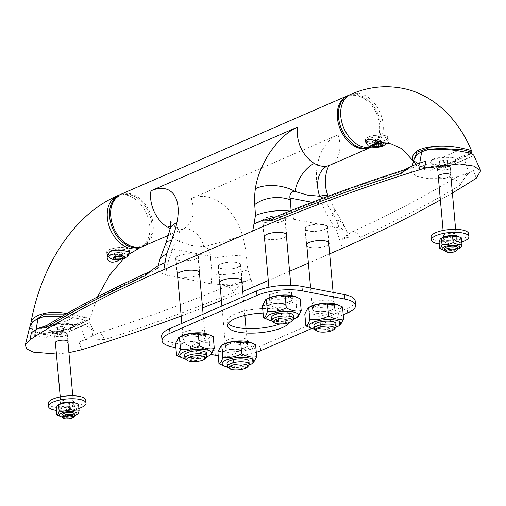<?xml version="1.0" encoding="UTF-8"?>
<svg xmlns="http://www.w3.org/2000/svg" width="506" height="506" viewBox="0 0 506 506"><rect width="100%" height="100%" fill="white"/><g stroke="black" fill="none" stroke-linecap="round" stroke-linejoin="round"><path stroke-width="0.38" stroke-dasharray="2.53 1.9" d="M30.758 323.751C29.949 328.23 32.814 331.335 39.36 333.068C58.146 335.541 89.037 319.9 89.834 318.774C89.119 317.49 81.46 315.757 66.862 313.568M129.036 253.474L120.346 259.54M413.459 161.269L413.807 161.895C420.043 168.719 431.182 169.301 447.222 163.653C463.376 157.689 471.586 153.634 471.858 151.496M387.115 143.362L388.564 143.027L385.483 142.819L379.222 144.261C374.073 145.766 370.038 145.785 367.128 144.33M348.419 95.368A28.311 19.721 -113.5 0 1 380.892 125.425A28.311 19.721 -113.5 0 1 370.987 147.297M339.494 122.983A27.444 19.12 -113.5 0 1 348.191 96.412A27.444 19.12 -113.5 0 1 373.554 108.176A27.444 19.12 -113.5 0 1 378.773 120.181A27.444 19.12 -113.5 0 1 379.671 125.545A27.444 19.12 -113.5 0 1 368.229 147.398A27.444 19.12 -113.5 0 1 344.712 134.988M120.668 194.374A28.311 19.721 -113.5 0 1 153.141 224.424A28.311 19.721 -113.5 0 1 143.236 246.302M111.744 221.989A27.444 19.12 -113.5 0 1 120.441 195.411A27.444 19.12 -113.5 0 1 145.804 207.182A27.444 19.12 -113.5 0 1 151.022 219.18A27.444 19.12 -113.5 0 1 151.92 224.544A27.444 19.12 -113.5 0 1 140.478 246.403A27.444 19.12 -113.5 0 1 116.962 233.987M471.054 153.495L462.092 158.119L444.021 165L424.37 167.442L413.636 160.535M384.231 135.437A11.404 3.523 174.9 0 0 371.904 135.886A11.404 3.523 174.9 0 0 365.37 139.707A11.404 3.523 174.9 0 0 377.046 142.205A11.404 3.523 174.9 0 0 388.089 137.683A11.404 3.523 174.9 0 0 384.231 135.437M384.971 140.288A11.012 3.403 -5.1 0 1 373.004 142.205A11.012 3.403 -5.1 0 1 365.762 139.675A11.012 3.403 -5.1 0 1 376.426 135.304A11.012 3.403 -5.1 0 1 387.697 137.714A11.012 3.403 -5.1 0 1 384.971 140.288M372.536 141.459L373.985 142.679L378.418 142.597L381.404 141.294L379.955 140.08L375.522 140.162L373.605 140.674L372.536 141.459L372.878 145.336M373.605 140.674L376.749 138.897L380.272 140.13L380.303 143.951M374.168 144.773L373.985 142.679M375.522 140.162L375.869 144.033M378.418 142.597L378.545 143.989M381.404 141.294L381.752 145.171M142.66 246.536A28.311 19.721 66.5 0 0 152.002 224.917A28.311 19.721 66.5 0 0 151.073 219.383A28.311 19.721 66.5 0 0 145.69 207.005A28.311 19.721 66.5 0 0 120.099 194.633M65.989 314.068L86.76 317.901L85.312 321.854L64.838 330.133L39.936 333.852L32.258 329.242L32.156 322.284M110.536 254.404A11.404 3.523 174.9 0 0 122.863 253.961A11.404 3.523 174.9 0 0 129.397 250.135A11.404 3.523 174.9 0 0 117.727 247.636A11.404 3.523 174.9 0 0 106.684 252.159A11.404 3.523 174.9 0 0 110.536 254.404M126.279 252.734A11.012 3.403 -5.1 0 1 114.312 254.657A11.012 3.403 -5.1 0 1 107.076 252.127A11.012 3.403 -5.1 0 1 117.74 247.757A11.012 3.403 -5.1 0 1 129.005 250.166A11.012 3.403 -5.1 0 1 126.279 252.734M113.844 253.911L115.292 255.125L119.726 255.043L122.718 253.746L121.269 252.532L116.829 252.608L114.919 253.126L113.844 253.911L114.192 257.782M114.919 253.126L118.056 251.343L121.585 252.583L121.611 256.403M115.482 257.225L115.292 255.125M116.829 252.608L117.177 256.485M119.726 255.043L119.852 256.434M122.718 253.746L123.059 257.617M211.318 354.478L175.879 347.641M256.283 352.334A32.245 9.962 -5.1 0 1 218.244 355.731M343.22 314.808L311.816 328.457M249.382 342.113A15.888 4.908 -5.1 0 1 248.433 348.33A15.888 4.908 -5.1 0 1 227.023 350.734A15.888 4.908 -5.1 0 1 223.222 344.447M207.011 333.941A15.888 4.908 -5.1 0 1 206.062 340.152A15.888 4.908 -5.1 0 1 184.652 342.562A15.888 4.908 -5.1 0 1 180.851 336.275M293.929 296.155A15.888 4.908 -5.1 0 1 291.892 302.809A15.888 4.908 -5.1 0 1 270.957 304.675A15.888 4.908 -5.1 0 1 267.769 298.489M336.3 304.334A15.888 4.908 -5.1 0 1 334.264 310.981A15.888 4.908 -5.1 0 1 313.328 312.853A15.888 4.908 -5.1 0 1 310.14 306.668M263.082 313.043A31.454 9.722 -5.1 0 1 290.153 320.26A31.454 9.722 -5.1 0 1 289.558 322.486M355.18 300.912A32.245 9.962 -5.1 0 1 347.198 308.439L260.28 346.218A32.245 9.962 -5.1 0 1 214.936 350.784L172.565 342.606A32.245 9.962 -5.1 0 1 161.661 336.256M279.926 323.948A31.454 9.722 174.9 0 0 289.755 315.788A31.454 9.722 174.9 0 0 269.078 308.552A31.454 9.722 174.9 0 0 234.885 314.043A31.454 9.722 174.9 0 0 227.093 321.38A31.454 9.722 174.9 0 0 228.136 323.543M314.536 302.133A11.404 3.523 174.9 0 0 311.709 304.795A11.404 3.523 174.9 0 0 323.385 307.287A11.404 3.523 174.9 0 0 334.428 302.765A11.404 3.523 174.9 0 0 326.933 300.14A11.404 3.523 174.9 0 0 314.536 302.133M272.165 293.961A11.404 3.523 174.9 0 0 269.337 296.617A11.404 3.523 174.9 0 0 281.007 299.116A11.404 3.523 174.9 0 0 292.057 294.593A11.404 3.523 174.9 0 0 284.555 291.968A11.404 3.523 174.9 0 0 272.165 293.961M227.618 339.918A11.404 3.523 174.9 0 0 224.79 342.575A11.404 3.523 174.9 0 0 236.46 345.073A11.404 3.523 174.9 0 0 247.504 340.551A11.404 3.523 174.9 0 0 240.008 337.926A11.404 3.523 174.9 0 0 227.618 339.918M185.24 331.74A11.404 3.523 174.9 0 0 182.419 334.403A11.404 3.523 174.9 0 0 194.089 336.895A11.404 3.523 174.9 0 0 205.132 332.372A11.404 3.523 174.9 0 0 197.637 329.748A11.404 3.523 174.9 0 0 185.24 331.74M185.645 336.212A11.404 3.523 -5.1 0 1 198.036 334.219A11.404 3.523 -5.1 0 1 205.531 336.844A11.404 3.523 -5.1 0 1 194.487 341.367A11.404 3.523 -5.1 0 1 182.818 338.868A11.404 3.523 -5.1 0 1 185.645 336.212M228.016 344.39A11.404 3.523 -5.1 0 1 240.407 342.398A11.404 3.523 -5.1 0 1 247.902 345.022A11.404 3.523 -5.1 0 1 236.859 349.545A11.404 3.523 -5.1 0 1 225.189 347.046A11.404 3.523 -5.1 0 1 228.016 344.39M272.563 298.426A11.404 3.523 -5.1 0 1 284.954 296.434A11.404 3.523 -5.1 0 1 292.455 299.059A11.404 3.523 -5.1 0 1 281.406 303.581A11.404 3.523 -5.1 0 1 269.736 301.089A11.404 3.523 -5.1 0 1 272.563 298.426M314.934 306.604A11.404 3.523 -5.1 0 1 327.331 304.612A11.404 3.523 -5.1 0 1 334.827 307.237A11.404 3.523 -5.1 0 1 323.783 311.759A11.404 3.523 -5.1 0 1 312.107 309.261A11.404 3.523 -5.1 0 1 314.934 306.604M468.651 233.696A18.874 5.832 -5.1 0 1 457.841 240.027A18.874 5.832 -5.1 0 1 437.437 240.767A18.874 5.832 -5.1 0 1 431.055 237.048M445.508 237.257A6.603 2.043 174.9 0 0 452.649 236.998A6.603 2.043 174.9 0 0 456.431 234.784A6.603 2.043 174.9 0 0 449.67 233.336A6.603 2.043 174.9 0 0 443.275 235.96A6.603 2.043 174.9 0 0 445.508 237.257M461.776 242.007A18.874 5.832 -5.1 0 1 439.297 244.012M457.297 236.157A8.887 2.745 -5.1 0 1 456.766 239.635A8.887 2.745 -5.1 0 1 444.793 240.982A8.887 2.745 -5.1 0 1 442.668 237.466M445.773 240.242A6.603 2.043 -5.1 0 1 443.541 238.94A6.603 2.043 -5.1 0 1 449.935 236.315A6.603 2.043 -5.1 0 1 456.697 237.763A6.603 2.043 -5.1 0 1 452.914 239.983A6.603 2.043 -5.1 0 1 445.773 240.242M85.792 400.119A18.874 5.832 -5.1 0 1 74.977 406.451A18.874 5.832 -5.1 0 1 54.572 407.197A18.874 5.832 -5.1 0 1 48.19 403.472M62.643 403.687A6.603 2.043 174.9 0 0 69.79 403.427A6.603 2.043 174.9 0 0 73.572 401.207A6.603 2.043 174.9 0 0 66.811 399.765A6.603 2.043 174.9 0 0 60.41 402.384A6.603 2.043 174.9 0 0 62.643 403.687M78.911 408.431A18.874 5.832 -5.1 0 1 56.438 410.436M74.439 402.586A8.887 2.745 -5.1 0 1 73.908 406.059A8.887 2.745 -5.1 0 1 61.928 407.406A8.887 2.745 -5.1 0 1 59.803 403.889M62.915 406.666A6.603 2.043 -5.1 0 1 60.676 405.363A6.603 2.043 -5.1 0 1 67.077 402.744A6.603 2.043 -5.1 0 1 73.838 404.193A6.603 2.043 -5.1 0 1 70.056 406.407A6.603 2.043 -5.1 0 1 62.915 406.666M210.534 258.572L212.147 273.948C225.043 275.372 236.928 273.974 247.813 269.768L246.283 255.176A28.311 3.283 -6 0 0 210.534 258.572L210.635 256.289C210.028 250.85 207.808 247.598 203.975 246.542L191.806 245.391L179.371 241.798A23.592 12.27 -59.8 0 0 175.949 227.036A23.592 12.27 -59.8 0 0 170.547 226.296M253.481 286.965L250.906 279.148C238.8 283.841 225.549 285.39 211.16 283.803A3.068 0.949 -5.1 0 1 210.926 283.765L165.747 275.043A3.068 0.949 -5.1 0 1 165.532 274.998L159.017 272.19L157.492 268.654L159.915 265.486L165.051 262.582M159.738 259.546C159.27 261.95 161.68 263.841 166.961 265.226L172.691 248.971C173.602 244.17 175.829 241.779 179.371 241.798A28.311 12.871 -167.9 0 1 170.048 229.11M329.665 253.848L308.382 263.101M289.577 271.273L268.3 280.526M324.82 229.439A11.404 3.523 174.9 0 0 327.648 226.783A11.404 3.523 174.9 0 0 320.146 224.158A11.404 3.523 174.9 0 0 307.756 226.15A11.404 3.523 174.9 0 0 304.928 228.807A11.404 3.523 174.9 0 0 312.423 231.432A11.404 3.523 174.9 0 0 324.82 229.439M308.046 226.207A11.012 3.403 -5.1 0 1 320.013 224.285A11.012 3.403 -5.1 0 1 327.255 226.815A11.012 3.403 -5.1 0 1 320.943 230.508A11.012 3.403 -5.1 0 1 309.046 230.945A11.012 3.403 -5.1 0 1 305.32 228.775A11.012 3.403 -5.1 0 1 308.046 226.207M291.089 210.547L291.133 211.249L289.78 211.072M168.473 235.328L183.185 228.933A28.311 19.721 -113.5 0 1 180.718 229.743A23.592 16.78 77.2 0 1 182.856 229.041L183.185 228.933A28.311 19.721 -113.5 0 0 193.083 207.062A28.311 19.721 -113.5 0 0 191.306 198.573L338.033 134.792A51.903 36.913 77.2 0 0 321.006 201.401A82.061 58.361 77.2 0 0 329.469 219.016L336.737 231.109C342.081 228.725 344.301 226.34 343.397 223.975L343.226 223.646C342.277 222.128 339.975 220.907 336.319 219.971L327.837 205.341L323.018 198.131M253.974 223.93C266.08 219.237 279.325 217.688 293.72 219.275A3.068 0.949 -5.1 0 1 293.948 219.313L339.134 228.035A3.068 0.949 -5.1 0 1 339.349 228.079L344.675 230.078L347.268 232.652L346.079 236.587L339.83 240.495A1074.725 332.107 174.9 0 0 346.686 237.491A28.178 8.71 -5.1 0 1 353.188 231.337A1067.976 330.026 174.9 0 0 452.946 179.149A28.178 8.71 -5.1 0 1 467.765 174.146A1074.725 332.107 174.9 0 0 473.42 170.535L476.317 178.188L473.42 170.535L468.923 172.894L464.698 160.073L457.86 162.413L452.086 165.026L429.961 170.459L417.766 168.106L413.788 159.928M370.411 147.531A28.311 19.721 66.5 0 0 379.753 125.918A28.311 19.721 66.5 0 0 378.823 120.384A28.311 19.721 66.5 0 0 373.441 108.006A28.311 19.721 66.5 0 0 347.856 95.634M195.531 259.047A11.404 3.523 174.9 0 0 198.352 256.39A11.404 3.523 174.9 0 0 190.857 253.765A11.404 3.523 174.9 0 0 178.46 255.758A11.404 3.523 174.9 0 0 175.639 258.414A11.404 3.523 174.9 0 0 183.134 261.039A11.404 3.523 174.9 0 0 195.531 259.047M178.757 255.815A11.012 3.403 -5.1 0 1 194.241 254.252A11.012 3.403 -5.1 0 1 197.96 256.422A11.012 3.403 -5.1 0 1 187.296 260.792A11.012 3.403 -5.1 0 1 176.031 258.383A11.012 3.403 -5.1 0 1 178.757 255.815M237.902 267.225A11.404 3.523 174.9 0 0 240.723 264.562A11.404 3.523 174.9 0 0 233.228 261.944A11.404 3.523 174.9 0 0 220.831 263.93A11.404 3.523 174.9 0 0 218.01 266.592A11.404 3.523 174.9 0 0 225.505 269.217A11.404 3.523 174.9 0 0 237.902 267.225M221.128 263.987A11.012 3.403 -5.1 0 1 233.095 262.064A11.012 3.403 -5.1 0 1 240.331 264.6A11.012 3.403 -5.1 0 1 229.667 268.964A11.012 3.403 -5.1 0 1 218.402 266.554A11.012 3.403 -5.1 0 1 221.128 263.987M282.449 221.267A11.404 3.523 174.9 0 0 285.27 218.605A11.404 3.523 174.9 0 0 277.775 215.98A11.404 3.523 174.9 0 0 265.384 217.972A11.404 3.523 174.9 0 0 262.557 220.635A11.404 3.523 174.9 0 0 270.052 223.254A11.404 3.523 174.9 0 0 282.449 221.267M265.675 218.029A11.012 3.403 -5.1 0 1 277.642 216.106A11.012 3.403 -5.1 0 1 284.878 218.643A11.012 3.403 -5.1 0 1 278.572 222.336A11.012 3.403 -5.1 0 1 266.668 222.766A11.012 3.403 -5.1 0 1 262.949 220.597A11.012 3.403 -5.1 0 1 265.675 218.029M31.454 332.537L35.958 330.184L47.981 326.478L62.516 324.435L76.722 324.466L87.721 326.591L93.446 330.652L92.389 335.048L85.21 339.69L78.98 341.936L81.605 349.766L79.436 341.797A1074.725 332.107 -5.1 0 0 88.765 338.893L104.603 339.627A1076.426 332.632 174.9 0 0 233.494 292.493C234.537 290.412 238.035 286.959 243.968 282.139A28.178 8.71 174.9 0 0 226.871 286.244A1067.976 330.026 -5.1 0 1 98.999 333.011A28.178 8.71 174.9 0 0 88.765 338.893M29.715 327.021L33.548 335.124L45.736 337.477L68.101 331.936L80.985 326.863L88.36 323.132L89.606 322.05L85.78 320.07L73.591 317.717L61.643 316.573M68.924 352.676L56.413 354.017M47.855 328.944A12.58 3.89 174.9 0 0 51.005 331.164A12.58 3.89 174.9 0 0 64.996 331.082A12.58 3.89 174.9 0 0 72.921 326.705A12.58 3.89 174.9 0 0 60.6 323.903A12.58 3.89 174.9 0 0 47.855 328.944L47.811 328.407L47.937 328.868A12.58 3.89 174.9 0 0 60.132 331.221C68.689 329.969 72.896 328.141 72.75 325.737A12.58 3.89 174.9 0 0 60.556 323.385C51.954 324.099 47.747 325.927 47.937 328.868L33.548 335.124M44.832 316.225L32.998 321.367M85.83 324.137L73.996 329.279M247.813 269.768L250.906 279.148A1074.725 332.107 -5.1 0 1 243.968 282.139M181.173 316.029A1077.28 332.897 174.9 0 0 202.552 307.895M221.419 300.412A1077.28 332.897 174.9 0 0 242.741 291.576M72.921 326.705L72.75 325.737L85.78 320.07M56.723 336.085A6.451 1.992 -5.1 0 1 54.774 335.282A6.451 1.992 -5.1 0 1 54.54 334.814A6.451 1.992 -5.1 0 1 60.783 332.252A6.451 1.992 -5.1 0 1 67.387 333.669A6.451 1.992 -5.1 0 1 67.235 334.169A6.451 1.992 -5.1 0 1 56.723 336.085M67.981 342.075A6.451 1.992 -5.1 0 1 63.743 343.928A6.451 1.992 -5.1 0 1 57.431 344.042A6.451 1.992 -5.1 0 1 55.445 343.195M452.383 192.95A1077.28 332.897 -5.1 0 1 440.372 199.902M328.799 244.12A11.404 3.523 -5.1 0 1 318.065 247.693A11.404 3.523 -5.1 0 1 306.864 246.074M199.503 273.727A11.404 3.523 -5.1 0 1 188.77 277.301A11.404 3.523 -5.1 0 1 177.574 275.681M241.874 281.905A11.404 3.523 -5.1 0 1 231.141 285.479A11.404 3.523 -5.1 0 1 219.946 283.86M286.428 235.941A11.404 3.523 -5.1 0 1 275.688 239.515A11.404 3.523 -5.1 0 1 264.493 237.902M438.304 176.771A6.451 1.992 174.9 0 0 444.711 177.758A6.451 1.992 174.9 0 0 450.84 175.652M425.438 161.281L419.664 163.387L412.485 168.03L411.245 170.244L411.574 172.704L417.153 176.486L428.158 178.605L442.358 178.643L456.899 176.6L468.923 172.894M473.705 155.038L472.338 156.221L464.698 160.073M469.998 153.052L455.609 159.308C455.754 161.718 451.548 163.546 442.99 164.792A12.58 3.89 -5.1 0 1 430.802 162.439C430.606 159.504 434.812 157.676 443.414 156.955A12.58 3.89 -5.1 0 1 455.609 159.308L455.786 160.275A12.58 3.89 174.9 0 0 450.289 157.6A12.58 3.89 174.9 0 0 437.228 158.46A12.58 3.89 174.9 0 0 430.72 162.515A12.58 3.89 174.9 0 0 443.041 165.317A12.58 3.89 174.9 0 0 455.786 160.275M416.862 154.507L428.702 149.359M417.766 168.106L430.802 162.439L430.669 161.977L430.72 162.515M457.867 162.42L469.701 157.271M467.765 174.146C463.8 178.865 461.428 182.438 460.65 184.854A1076.426 332.632 -5.1 0 1 360.101 237.459C358.223 236.644 353.751 236.656 346.686 237.491M448.063 165.968A6.451 1.992 -5.1 0 1 450.245 167.239A6.451 1.992 -5.1 0 1 450.093 167.739A6.451 1.992 -5.1 0 1 444.002 169.801A6.451 1.992 -5.1 0 1 437.639 168.852A6.451 1.992 -5.1 0 1 437.399 168.384A6.451 1.992 -5.1 0 1 441.093 166.221A6.451 1.992 -5.1 0 1 448.063 165.968M314.922 329.646A11.012 3.403 174.9 0 0 325.497 331.006A11.012 3.403 174.9 0 0 335.668 327.793M329.621 304.928A11.012 3.403 -5.1 0 1 334.434 307.268A11.012 3.403 -5.1 0 1 328.128 310.969A11.012 3.403 -5.1 0 1 316.225 311.399A11.012 3.403 -5.1 0 1 312.499 309.229A11.012 3.403 -5.1 0 1 318.198 305.681A11.012 3.403 -5.1 0 1 329.621 304.928M272.551 321.468A11.012 3.403 174.9 0 0 283.126 322.834A11.012 3.403 174.9 0 0 293.29 319.621M278.091 297.035A11.012 3.403 -5.1 0 1 292.063 299.097A11.012 3.403 -5.1 0 1 285.751 302.79A11.012 3.403 -5.1 0 1 273.854 303.22A11.012 3.403 -5.1 0 1 270.128 301.051A11.012 3.403 -5.1 0 1 278.091 297.035M228.004 367.432A11.012 3.403 174.9 0 0 238.579 368.792A11.012 3.403 174.9 0 0 248.743 365.579M227.042 363.403A11.012 3.403 174.9 0 0 230.768 365.572A11.012 3.403 174.9 0 0 242.671 365.136A11.012 3.403 174.9 0 0 248.977 361.442M185.632 359.254A11.012 3.403 174.9 0 0 196.208 360.614A11.012 3.403 174.9 0 0 206.372 357.4M184.671 355.225A11.012 3.403 174.9 0 0 188.396 357.394A11.012 3.403 174.9 0 0 200.294 356.964A11.012 3.403 174.9 0 0 206.606 353.27M63.389 328.634L64.825 327.186L61.827 326.37L57.393 327.009L55.957 328.464L58.955 329.273L63.389 328.634L63.851 333.852L59.423 334.491L56.419 333.675L57.855 332.227L62.289 331.588L65.287 332.398L63.851 333.852M61.827 326.37L62.289 331.588M64.825 327.186L65.287 332.398M57.393 327.009L57.855 332.227M55.957 328.464L56.419 333.675M58.955 329.273L59.423 334.491M61.858 415.021A6.293 1.942 174.9 0 0 63.427 416.134A6.293 1.942 174.9 0 0 63.984 416.261A6.293 1.942 174.9 0 0 70.783 416.014A6.293 1.942 174.9 0 0 74.388 413.902M62.415 417.444A6.293 1.942 174.9 0 0 63.592 417.956A6.293 1.942 174.9 0 0 69.594 418.089A6.293 1.942 174.9 0 0 74.268 416.387M439.505 160.908L439.176 162.337L442.921 162.824L446.994 161.888L447.323 160.453L443.579 159.966L439.505 160.908L439.973 166.12L444.047 165.184L447.791 165.671L447.462 167.1L443.389 168.043L439.644 167.556L439.973 166.12M442.921 162.824L443.389 168.043M439.176 162.337L439.644 167.556M446.994 161.888L447.462 167.1M447.323 160.453L447.791 165.671M443.579 159.966L444.047 165.184M444.717 248.591A6.293 1.942 174.9 0 0 446.842 249.837A6.293 1.942 174.9 0 0 447.462 249.932A6.293 1.942 174.9 0 0 453.996 249.502A6.293 1.942 174.9 0 0 457.247 247.478M445.274 251.02A6.293 1.942 174.9 0 0 451.32 251.798A6.293 1.942 174.9 0 0 457.127 249.958M62.567 406.451A6.293 1.942 -5.1 0 1 60.992 405.338A6.293 1.942 -5.1 0 1 64.597 403.225A6.293 1.942 -5.1 0 1 71.397 402.978A6.293 1.942 -5.1 0 1 71.953 403.105A6.293 1.942 -5.1 0 1 73.522 404.218A6.293 1.942 -5.1 0 1 69.562 406.407A6.293 1.942 -5.1 0 1 62.567 406.451M77.228 414.414L76.811 414.572C73.206 416.425 69.486 417.115 65.672 416.64L59.575 416.172M56.255 408.443C59.101 407.849 62.042 408.418 65.091 410.151C68.702 408.291 72.415 407.602 76.235 408.076C76.899 405.654 77.671 404.395 78.544 404.3M65.672 416.64L65.091 410.151M76.811 414.572L76.235 408.076M62.036 416.957A8.887 2.745 174.9 0 0 74.553 415.837M454.255 236.549A6.293 1.942 -5.1 0 1 456.387 237.788A6.293 1.942 -5.1 0 1 453.129 239.819A6.293 1.942 -5.1 0 1 446.602 240.249A6.293 1.942 -5.1 0 1 443.851 238.908A6.293 1.942 -5.1 0 1 447.456 236.802A6.293 1.942 -5.1 0 1 454.255 236.549M460.087 247.984L459.676 248.142C456.064 250.002 452.351 250.691 448.531 250.217L442.434 249.749M439.119 242.02C441.959 241.419 444.907 241.988 447.955 243.721C451.561 241.868 455.28 241.179 459.094 241.653C459.758 239.23 460.53 237.972 461.402 237.877M448.531 250.217L447.955 243.721M459.676 248.142L459.094 241.653M444.9 250.527A8.887 2.745 174.9 0 0 457.411 249.414M313.967 325.617A11.012 3.403 174.9 0 0 325.231 328.027A11.012 3.403 174.9 0 0 335.895 323.663M304.808 313.992C309.615 312.98 314.599 313.948 319.76 316.876C325.87 313.739 332.157 312.569 338.615 313.372L339.678 325.288C333.568 328.426 327.287 329.596 320.823 328.792L310.501 328.002M319.76 316.876L320.823 328.792M338.615 313.372C339.741 309.274 341.044 307.142 342.524 306.984M340.38 325.023L339.678 325.288M314.454 329.178A15.888 4.908 174.9 0 0 336.047 327.249M271.589 317.439A11.012 3.403 174.9 0 0 282.86 319.849A11.012 3.403 174.9 0 0 293.524 315.485M262.437 305.82C267.244 304.808 272.228 305.769 277.389 308.704C283.499 305.561 289.78 304.391 296.244 305.194L297.307 317.11C291.197 320.254 284.91 321.418 278.452 320.614L268.129 319.824M277.389 308.704L278.452 320.614M296.244 305.194C297.37 301.095 298.673 298.964 300.153 298.806M298.009 316.845L297.307 317.11M272.083 321A15.888 4.908 174.9 0 0 293.67 319.071M201.42 334.706A11.012 3.403 -5.1 0 1 205.139 336.876A11.012 3.403 -5.1 0 1 194.475 341.246A11.012 3.403 -5.1 0 1 183.21 338.837A11.012 3.403 -5.1 0 1 183.204 338.748A11.012 3.403 -5.1 0 1 189.649 335.111A11.012 3.403 -5.1 0 1 201.42 334.706M211.091 354.63L210.388 354.896C204.279 358.033 197.991 359.203 191.534 358.4L181.211 357.609M175.519 343.599C180.326 342.587 185.31 343.549 190.465 346.483C196.575 343.346 202.862 342.176 209.326 342.979C210.452 338.875 211.755 336.749 213.235 336.591M191.534 358.4L190.465 346.483M210.388 354.896L209.326 342.979M185.158 358.786A15.888 4.908 174.9 0 0 206.752 356.856M228.307 344.441A11.012 3.403 -5.1 0 1 238.977 342.505A11.012 3.403 -5.1 0 1 243.791 342.885A11.012 3.403 -5.1 0 1 247.516 345.054A11.012 3.403 -5.1 0 1 236.852 349.425A11.012 3.403 -5.1 0 1 225.581 347.015A11.012 3.403 -5.1 0 1 228.307 344.441M253.462 362.802L252.76 363.068C246.65 366.211 240.363 367.381 233.905 366.572L223.582 365.781M217.89 351.778C222.697 350.766 227.681 351.727 232.842 354.662C238.952 351.518 245.233 350.354 251.697 351.158C252.823 347.053 254.126 344.921 255.606 344.763M233.905 366.572L232.842 354.662M252.76 363.068L251.697 351.158M227.536 366.958A15.888 4.908 174.9 0 0 249.123 365.035M117.265 195.847A28.311 19.721 -113.5 0 1 126.158 194.993A28.311 19.721 -113.5 0 1 148.688 219.876A28.311 19.721 -113.5 0 1 139.839 247.776M371.486 146.942A28.311 19.721 66.5 0 0 373.251 146.316A28.311 19.721 66.5 0 0 383.15 124.438A28.311 19.721 66.5 0 0 359.57 93.534A28.311 19.721 66.5 0 0 350.677 94.388M365.901 141.237A11.012 3.403 174.9 0 0 373.143 143.774A11.012 3.403 174.9 0 0 385.11 141.851A11.012 3.403 174.9 0 0 387.836 139.283A11.012 3.403 174.9 0 0 377.312 136.816A11.012 3.403 174.9 0 0 365.964 140.769M126.418 254.303A11.012 3.403 174.9 0 0 129.144 251.735A11.012 3.403 174.9 0 0 117.879 249.319A11.012 3.403 174.9 0 0 107.215 253.689A11.012 3.403 174.9 0 0 114.451 256.219A11.012 3.403 174.9 0 0 126.418 254.303M347.597 312.904L347.198 308.439M260.679 350.69L260.28 346.218M215.335 355.256L214.936 350.784M172.963 347.078L172.565 342.606M211.16 283.803L212.147 273.948L210.926 283.765M165.532 274.998L166.961 265.226L165.747 275.043M172.691 248.971L210.635 256.289M180.718 229.743A28.311 19.721 -113.5 0 1 170.174 228.503M170.642 221.122C169.915 221.337 171.679 223.304 175.949 227.036C181.18 229.161 183.482 229.832 182.856 229.041A23.592 16.78 77.2 0 1 203.975 246.542A28.311 1.562 -16 0 0 242.469 235.537A82.061 58.361 77.2 0 1 246.283 255.176M165.924 242.988A28.311 7.539 -159.4 0 0 172.23 251.178M191.306 198.573A51.903 36.913 77.2 0 1 242.469 235.537M336.737 231.109L342.404 248.313M312.063 202.299L327.837 205.341M293.72 219.275L291.133 211.249L293.948 219.313M339.349 228.079L336.319 219.971L339.134 228.035M321.006 201.401A28.311 3.738 159.5 0 0 328.109 195.873L334.327 208.833A28.311 8.362 149 0 0 328.66 207.226M338.033 134.792A28.311 19.721 -113.5 0 1 339.804 143.28A28.311 19.721 -113.5 0 1 329.906 165.158L329.975 165.127M329.469 219.016A28.311 8.362 149 0 0 334.327 208.833L343.226 223.646M36.059 329.596L35.958 330.184M85.21 339.69L80.985 326.863M45.742 337.477L60.132 331.221M73.585 317.717L60.556 323.385M37.115 328.932A28.178 8.71 174.9 0 0 51.928 323.929A1067.976 330.026 -5.1 0 1 151.686 271.741A28.178 8.71 174.9 0 0 158.195 265.587M148.581 272.083A9.437 6.736 -114.4 0 1 151.686 271.741M47.811 324.808A9.437 7.609 -121.4 0 1 51.928 323.929M104.603 339.627A9.437 5.307 72.1 0 0 98.999 333.011M233.494 292.493A9.437 6.407 67.4 0 0 226.871 286.244M419.727 163.052L419.664 163.387M443.414 156.955L457.81 150.699M416.115 164.178A28.178 8.71 -5.1 0 1 405.882 170.067A1067.976 330.026 174.9 0 0 278.003 216.827A28.178 8.71 -5.1 0 1 260.906 220.939M403.788 170.022A9.437 5.307 -107.9 0 1 405.882 170.067M275.175 217.055A9.437 6.407 -112.6 0 1 278.003 216.827M360.101 237.459A9.437 6.736 65.6 0 0 353.188 231.337M460.65 184.854A9.437 7.609 58.6 0 0 452.946 179.149M442.99 164.792L429.961 170.459M56.862 336.484A6.293 1.942 -5.1 0 1 56.311 336.357A6.293 1.942 -5.1 0 1 54.737 335.244A6.293 1.942 -5.1 0 1 60.828 332.752A6.293 1.942 -5.1 0 1 67.266 334.131A6.293 1.942 -5.1 0 1 63.667 336.237A6.293 1.942 -5.1 0 1 56.862 336.484M448 166.461A6.293 1.942 -5.1 0 1 450.131 167.701A6.293 1.942 -5.1 0 1 444.034 170.199A6.293 1.942 -5.1 0 1 437.595 168.821A6.293 1.942 -5.1 0 1 440.852 166.79A6.293 1.942 -5.1 0 1 447.386 166.36A6.293 1.942 -5.1 0 1 448 166.461M30.664 324.498L32.175 329.754L35.186 332.303L39.721 333.878C50.018 337.034 76.008 326.3 85.4 321.816C92.908 317.686 88.405 319.703 89.834 318.774L97.563 296.845M123.559 258.762L128.764 254.398M471.143 153.533L464.723 156.968L451.124 162.59L434.224 167.29L427.791 167.745L423.339 167.341L419.689 166.354L414.566 162.926L413.446 161.325M371.695 146.993L379.222 144.261M365.37 139.707L365.591 142.129M388.089 137.683L388.564 143.027M386.685 143.337L387.836 139.283L387.697 137.714M365.876 140.908L365.762 139.675M106.684 252.159L107.158 257.503M129.397 250.135L129.612 252.551M129.169 252.051L129.005 250.166M107.481 254.98L107.076 252.127M205.531 336.844L205.132 332.372M182.818 338.868L182.419 334.403M247.902 345.022L247.504 340.551M225.189 347.046L224.79 342.575M292.455 299.059L292.057 294.593M269.736 301.089L269.337 296.617M334.827 307.237L334.428 302.765M312.107 309.261L311.709 304.795M290.153 320.26L289.755 315.788M227.491 325.851L227.093 321.38M443.275 235.96L443.541 238.94M456.431 234.784L456.697 237.763M60.41 402.384L60.676 405.363M73.572 401.207L73.838 404.193M93.446 330.652L89.606 322.05M157.492 268.654L158.258 265.561M88.36 323.132L68.101 331.936M68.095 341.626L67.387 333.669M55.249 342.771L54.54 334.814M347.224 232.539L343.397 223.975M412.346 165.766L411.245 170.244M472.338 156.221L452.086 165.026M437.399 168.384L438.114 176.347M450.245 167.239L450.96 175.202M262.557 220.635L264.018 237.023M285.27 218.605L286.738 234.993M218.01 266.592L219.471 282.98M240.723 264.562L242.184 280.956M175.639 258.414L177.1 274.802M198.352 256.39L199.813 272.778M304.928 228.807L306.389 245.195M327.648 226.783L329.109 243.171M334.434 307.268L333.106 292.405M328.634 242.292L327.255 226.815M312.499 309.229L310.614 288.066M306.699 244.246L305.32 228.775M292.063 299.097L290.83 285.295M286.263 234.114L284.878 218.643M270.128 301.051L268.895 287.256M264.328 236.074L262.949 220.597M54.774 335.282L55.369 342.322M67.235 334.169L67.899 341.208M450.764 174.779L450.093 167.739M438.228 175.898L437.639 168.852M60.239 396.881L60.992 405.338M72.769 395.762L73.522 404.218M443.098 230.451L443.851 238.908M455.628 229.332L456.387 237.788M205.139 336.876L203.115 314.182M199.345 271.899L197.96 256.422M183.21 338.837L181.837 323.435M177.41 273.854L176.031 258.383M247.516 345.054L246.042 328.546M244.872 315.44L243.203 296.756M241.716 280.077L240.331 264.6M225.581 347.015L221.919 306.01M219.781 282.032L218.402 266.554"/><path stroke-width="0.76" d="M66.862 313.568C48.62 309.944 31.707 314.719 30.758 323.745L30.664 324.498M120.346 259.54C117.101 261.52 114.065 262.361 111.219 262.057C108.727 261.387 107.373 259.869 107.158 257.503L109.726 251.975C115.747 247.94 130.099 251.779 129.612 252.551L129.036 253.474M371.695 146.993L370.987 147.297A28.311 19.721 -113.5 0 1 344.826 135.159A28.311 19.721 -113.5 0 1 339.444 122.781A28.311 19.721 -113.5 0 1 348.419 95.368L350.677 94.388C367.394 87.102 384.433 85.04 401.802 88.202C430.707 93.306 457.405 116.279 471.858 151.496C471.491 150.56 468.739 149.612 463.61 148.65C442.756 143.097 406.666 146.24 413.459 161.269M367.128 144.33L365.591 142.129C365.016 136.734 377.931 141.149 384.914 143.084L391.113 143.805L402.169 148.834L413.446 161.325M344.826 135.159L344.712 134.988A27.444 19.12 -113.5 0 1 339.494 122.983L339.444 122.781M168.473 235.328L143.236 246.302A28.311 19.721 -113.5 0 1 117.076 234.164A28.311 19.721 -113.5 0 1 111.693 221.78A28.311 19.721 -113.5 0 1 120.668 194.374L347.28 95.868A28.311 19.721 66.5 0 0 340.475 129.694A28.311 19.721 66.5 0 0 369.848 147.79A28.311 19.721 66.5 0 0 370.411 147.531M117.076 234.164L116.962 233.987A27.444 19.12 -113.5 0 1 111.744 221.989L111.693 221.78M413.636 160.535L416.824 152.262L429.341 147.714L463.211 149.858L470.188 151.68L471.054 153.495M374.326 146.55L372.878 145.336L375.869 144.033L380.303 143.951L381.752 145.171L378.766 146.468L374.326 146.55L374.168 144.773M378.545 143.989L378.766 146.468M120.099 194.633A28.311 19.721 66.5 0 0 119.53 194.867A28.311 19.721 66.5 0 0 109.625 216.745A28.311 19.721 66.5 0 0 142.097 246.795A28.311 19.721 66.5 0 0 142.66 246.536M32.156 322.284L44.167 314.106L65.989 314.068M115.64 259.002L114.192 257.782L117.177 256.485L121.611 256.403L123.059 257.617L120.074 258.92L115.64 259.002L115.482 257.225M119.852 256.434L120.074 258.92M175.879 347.641L172.963 347.078A32.245 9.962 -5.1 0 1 162.059 340.721A32.245 9.962 -5.1 0 1 170.048 333.201L256.966 295.415A32.245 9.962 -5.1 0 1 302.31 290.855L344.681 299.027A32.245 9.962 -5.1 0 1 355.585 305.384A32.245 9.962 -5.1 0 1 347.597 312.904L343.22 314.808M218.244 355.731A32.245 9.962 -5.1 0 1 215.335 355.256L211.318 354.478M311.816 328.457L260.679 350.69A32.245 9.962 -5.1 0 1 256.283 352.334M221.097 345.655L223.222 344.447A15.888 4.908 -5.1 0 1 249.382 342.113L250.976 342.676L240.654 341.879C234.196 341.076 227.909 342.246 221.799 345.389L221.097 345.655L217.89 351.778L218.953 363.688C220.433 363.529 221.736 361.404 222.861 357.299L221.799 345.389M178.726 337.477L180.851 336.275A15.888 4.908 -5.1 0 1 207.011 333.941L208.605 334.498L198.282 333.707C191.818 332.904 185.538 334.068 179.428 337.211L178.726 337.477L175.519 343.599L176.581 355.516C178.061 355.357 179.364 353.226 180.49 349.121L179.428 337.211M285.201 295.921C278.743 295.118 272.456 296.288 266.346 299.425L267.769 298.489A15.888 4.908 -5.1 0 1 269.205 297.781A15.888 4.908 -5.1 0 1 293.929 296.155L295.523 296.712L285.201 295.921L286.263 307.838C291.424 310.766 296.408 311.728 301.215 310.722L298.009 316.845L295.883 318.046A15.888 4.908 174.9 0 0 292.082 311.759A15.888 4.908 174.9 0 0 270.672 314.169A15.888 4.908 174.9 0 0 269.723 320.38A15.888 4.908 174.9 0 0 272.083 321M327.572 304.1C321.114 303.296 314.827 304.46 308.717 307.604L310.14 306.668A15.888 4.908 -5.1 0 1 311.582 305.959A15.888 4.908 -5.1 0 1 336.3 304.334L337.894 304.89L327.572 304.1L328.641 316.01C333.796 318.944 338.78 319.906 343.587 318.894L340.38 325.023L338.255 326.225A15.888 4.908 174.9 0 0 334.453 319.937A15.888 4.908 174.9 0 0 313.043 322.347A15.888 4.908 174.9 0 0 312.094 328.558A15.888 4.908 174.9 0 0 314.454 329.178M289.558 322.486A31.454 9.722 -5.1 0 1 256.169 332.986A31.454 9.722 -5.1 0 1 227.491 325.851A31.454 9.722 -5.1 0 1 235.284 318.514A31.454 9.722 -5.1 0 1 263.082 313.043M162.059 340.721L161.661 336.256A32.245 9.962 -5.1 0 1 169.649 328.729L256.567 290.95A32.245 9.962 -5.1 0 1 301.911 286.383L344.282 294.562A32.245 9.962 -5.1 0 1 355.18 300.912L355.585 305.384M228.136 323.543A31.454 9.722 174.9 0 0 279.926 323.948M439.297 244.012A18.874 5.832 -5.1 0 1 437.703 243.747A18.874 5.832 -5.1 0 1 431.321 240.027L431.055 237.048A18.874 5.832 -5.1 0 1 449.334 229.56A18.874 5.832 -5.1 0 1 468.651 233.696L468.917 236.675A18.874 5.832 -5.1 0 1 461.776 242.007M431.321 240.027A18.874 5.832 -5.1 0 1 449.6 232.539A18.874 5.832 -5.1 0 1 468.917 236.675M442.668 237.466A8.887 2.745 -5.1 0 1 457.297 236.157L458.67 236.637L452.573 236.169C448.752 235.695 445.04 236.384 441.428 238.244L442.668 237.466M56.438 410.436A18.874 5.832 -5.1 0 1 54.838 410.176A18.874 5.832 -5.1 0 1 48.456 406.457L48.19 403.472A18.874 5.832 -5.1 0 1 66.476 395.989A18.874 5.832 -5.1 0 1 85.792 400.119L86.058 403.099A18.874 5.832 -5.1 0 1 78.911 408.431M48.456 406.457A18.874 5.832 -5.1 0 1 66.741 398.968A18.874 5.832 -5.1 0 1 86.058 403.099M59.803 403.889A8.887 2.745 -5.1 0 1 74.439 402.586L75.805 403.067L69.708 402.599C65.894 402.125 62.175 402.814 58.563 404.667L59.803 403.889M159.845 259.211L165.924 242.988A28.311 7.539 -159.4 0 1 171.547 240.755L166.544 254.082C162.78 255.739 160.547 257.446 159.845 259.211L158.258 265.561M440.372 199.902A1077.28 332.897 -5.1 0 1 342.404 248.313L329.665 253.848M308.382 263.101L289.577 271.273M268.3 280.526L253.481 286.965A1077.28 332.897 174.9 0 1 242.741 291.576M56.413 354.017L33.149 352.113L26.78 348.957L25.3 344.902L29.892 339.785A1077.28 332.897 174.9 0 1 163.805 269.66L252.722 231.008A1077.28 332.897 -5.1 0 1 424.597 168.207L425.9 161.142L425.438 161.281A1074.725 332.107 174.9 0 0 416.115 164.178L403.788 170.022C357.748 184.861 314.877 200.534 275.175 217.055A9.437 6.407 -112.6 0 0 272.272 220.508A1076.426 332.632 -5.1 0 1 401.163 173.375L409.031 167.739M289.78 211.072C277.193 209.952 265.758 211.407 255.467 215.429L254.727 204.595A28.311 19.184 -3.9 0 1 290.355 199.832L291.089 210.547M323.018 198.131L319.703 196.239L307.49 195.107L295.099 191.489C291.348 191.382 289.615 193.564 289.894 198.023L290.355 199.832M347.856 95.634A28.311 19.721 66.5 0 0 347.28 95.868M61.643 316.573L44.832 316.225L38.001 318.571L32.998 321.367L29.715 327.021M181.173 316.029A1077.28 332.897 174.9 0 1 81.605 349.766L68.924 352.676M166.544 254.082L165.051 262.582A1074.725 332.107 -5.1 0 0 158.195 265.587L150.851 270.792L145.658 275.549A1076.426 332.632 174.9 0 0 45.11 328.147L39.544 327.856L37.115 328.932A1074.725 332.107 -5.1 0 0 31.454 332.537L29.892 339.785L31.454 332.537M202.552 307.895A1077.28 332.897 174.9 0 0 221.419 300.412M55.445 343.195A6.451 1.992 -5.1 0 1 55.249 342.771A6.451 1.992 -5.1 0 1 61.498 340.215A6.451 1.992 -5.1 0 1 68.095 341.626A6.451 1.992 -5.1 0 1 67.981 342.075M416.868 154.507L421.713 151.775L428.702 149.359C437.873 148.891 447.576 149.34 457.81 150.699L470.004 153.052L473.705 155.038L480.7 170.705L476.317 178.188A1077.28 332.897 -5.1 0 1 452.383 192.95M480.7 170.705L473.793 166.088L459.454 163.893L424.604 168.213L425.438 161.281M306.864 246.074A11.404 3.523 -5.1 0 1 306.389 245.195A11.404 3.523 -5.1 0 1 309.217 242.538A11.404 3.523 -5.1 0 1 321.614 240.546A11.404 3.523 -5.1 0 1 329.109 243.171A11.404 3.523 -5.1 0 1 328.799 244.12M177.574 275.681A11.404 3.523 -5.1 0 1 177.1 274.802A11.404 3.523 -5.1 0 1 179.927 272.146A11.404 3.523 -5.1 0 1 192.318 270.153A11.404 3.523 -5.1 0 1 199.813 272.778A11.404 3.523 -5.1 0 1 199.503 273.727M219.946 283.86A11.404 3.523 -5.1 0 1 219.471 282.98A11.404 3.523 -5.1 0 1 222.298 280.318A11.404 3.523 -5.1 0 1 234.689 278.332A11.404 3.523 -5.1 0 1 242.184 280.956A11.404 3.523 -5.1 0 1 241.874 281.905M264.493 237.902A11.404 3.523 -5.1 0 1 264.018 237.023A11.404 3.523 -5.1 0 1 266.845 234.36A11.404 3.523 -5.1 0 1 279.236 232.368A11.404 3.523 -5.1 0 1 286.738 234.993A11.404 3.523 -5.1 0 1 286.428 235.941M450.84 175.652A6.451 1.992 174.9 0 0 450.96 175.202A6.451 1.992 174.9 0 0 448.778 173.931A6.451 1.992 174.9 0 0 441.808 174.184A6.451 1.992 174.9 0 0 438.114 176.347A6.451 1.992 174.9 0 0 438.304 176.771M413.788 159.928L416.862 154.507M255.467 215.429L253.974 223.93A1074.725 332.107 174.9 0 1 260.906 220.939L264.005 220.021L272.272 220.508M330.608 326.262A9.437 2.916 -5.1 0 1 334.302 329.261A9.437 2.916 -5.1 0 1 325.586 332.012A9.437 2.916 -5.1 0 1 316.522 330.848A9.437 2.916 -5.1 0 1 319.514 327.281A9.437 2.916 -5.1 0 1 330.608 326.262M334.302 329.261L335.668 327.793A11.012 3.403 174.9 0 0 336.161 326.642A11.012 3.403 174.9 0 0 331.354 324.295A11.012 3.403 174.9 0 0 319.925 325.048A11.012 3.403 174.9 0 0 314.232 328.596A11.012 3.403 174.9 0 0 314.922 329.646L316.522 330.848M280.381 318.325A9.437 2.916 -5.1 0 1 289.691 318.35A9.437 2.916 -5.1 0 1 291.93 321.082A9.437 2.916 -5.1 0 1 283.215 323.84A9.437 2.916 -5.1 0 1 274.151 322.67A9.437 2.916 -5.1 0 1 280.381 318.325M291.93 321.082L293.29 319.621A11.012 3.403 174.9 0 0 293.79 318.464A11.012 3.403 174.9 0 0 279.818 316.402A11.012 3.403 174.9 0 0 271.855 320.424A11.012 3.403 174.9 0 0 272.551 321.468L274.151 322.67M240.495 363.871A9.437 2.916 -5.1 0 1 247.383 367.04A9.437 2.916 -5.1 0 1 238.668 369.797A9.437 2.916 -5.1 0 1 229.604 368.627A9.437 2.916 -5.1 0 1 231.324 365.541A9.437 2.916 -5.1 0 1 240.495 363.871M247.383 367.04L248.743 365.579A11.012 3.403 174.9 0 0 249.243 364.421A11.012 3.403 174.9 0 0 240.711 361.879A11.012 3.403 174.9 0 0 227.308 366.382A11.012 3.403 174.9 0 0 228.004 367.432L229.604 368.627M249.243 364.421L248.977 361.442A11.012 3.403 174.9 0 0 240.439 358.899A11.012 3.403 174.9 0 0 227.042 363.403L227.308 366.382M186.632 359.475A9.437 2.916 -5.1 0 1 197.454 355.712A9.437 2.916 -5.1 0 1 205.012 358.868A9.437 2.916 -5.1 0 1 196.296 361.619A9.437 2.916 -5.1 0 1 187.233 360.455A9.437 2.916 -5.1 0 1 186.632 359.475M205.012 358.868L206.372 357.4A11.012 3.403 174.9 0 0 206.872 356.249A11.012 3.403 174.9 0 0 195.746 353.827A11.012 3.403 174.9 0 0 184.937 358.115A11.012 3.403 174.9 0 0 184.937 358.204A11.012 3.403 174.9 0 0 185.632 359.254L187.233 360.455M206.872 356.249L206.606 353.27A11.012 3.403 174.9 0 0 195.48 350.848A11.012 3.403 174.9 0 0 184.665 355.136A11.012 3.403 174.9 0 0 184.671 355.225L184.937 358.204M64.407 418.626A5.307 1.638 -5.1 0 1 63.414 418.196A5.307 1.638 -5.1 0 1 68.221 415.584A5.307 1.638 -5.1 0 1 73.414 417.305A5.307 1.638 -5.1 0 1 69.474 418.74A5.307 1.638 -5.1 0 1 64.407 418.626M73.414 417.305L74.268 416.387A6.293 1.942 174.9 0 0 74.553 415.73L74.388 413.902A6.293 1.942 174.9 0 0 72.813 412.788A6.293 1.942 174.9 0 0 65.818 412.833A6.293 1.942 174.9 0 0 61.858 415.021L62.017 416.843A6.293 1.942 174.9 0 0 62.415 417.444L63.414 418.196M74.553 415.73A6.293 1.942 174.9 0 0 68.114 414.351A6.293 1.942 174.9 0 0 62.017 416.843M454.198 249.192A5.307 1.638 -5.1 0 1 456.279 250.875A5.307 1.638 -5.1 0 1 451.377 252.424A5.307 1.638 -5.1 0 1 446.279 251.767A5.307 1.638 -5.1 0 1 447.962 249.762A5.307 1.638 -5.1 0 1 454.198 249.192M456.279 250.875L457.127 249.958A6.293 1.942 174.9 0 0 457.411 249.3L457.247 247.478A6.293 1.942 174.9 0 0 454.502 246.137A6.293 1.942 174.9 0 0 447.974 246.567A6.293 1.942 174.9 0 0 444.717 248.591L444.882 250.419A6.293 1.942 174.9 0 0 445.274 251.02L446.279 251.767M457.411 249.3A6.293 1.942 174.9 0 0 454.666 247.959A6.293 1.942 174.9 0 0 448.133 248.389A6.293 1.942 174.9 0 0 444.882 250.419M56.836 414.939C57.709 414.844 58.481 413.585 59.145 411.163L58.563 404.667C57.69 404.762 56.925 406.021 56.255 408.443L56.836 414.939L60.941 416.653A8.887 2.745 174.9 0 0 62.036 416.957M59.145 411.163C62.965 411.637 66.678 410.948 70.29 409.088L69.708 402.599M70.29 409.088C73.338 410.821 76.279 411.391 79.119 410.796L78.544 404.3L75.805 403.067M79.119 410.796C78.455 413.219 77.69 414.477 76.811 414.572M74.553 415.837A8.887 2.745 174.9 0 0 74.774 415.742A8.887 2.745 174.9 0 0 75.577 415.35A8.887 2.745 174.9 0 0 73.794 411.89A8.887 2.745 174.9 0 0 62.086 412.934A8.887 2.745 174.9 0 0 60.941 416.653M439.695 248.509C440.574 248.414 441.34 247.156 442.004 244.733L441.428 238.244C440.555 238.339 439.784 239.597 439.119 242.02L439.695 248.509L443.806 250.23A8.887 2.745 174.9 0 0 444.9 250.527M442.004 244.733C445.824 245.208 449.537 244.518 453.148 242.665L452.573 236.169M453.148 242.665C456.197 244.398 459.144 244.967 461.984 244.366L461.402 237.877L458.67 236.637M461.984 244.366C461.32 246.789 460.549 248.048 459.676 248.142M457.411 249.414A8.887 2.745 174.9 0 0 457.633 249.319A8.887 2.745 174.9 0 0 458.436 248.92A8.887 2.745 174.9 0 0 456.652 245.461A8.887 2.745 174.9 0 0 444.945 246.504A8.887 2.745 174.9 0 0 443.806 250.23M336.161 326.642L335.895 323.663A11.012 3.403 174.9 0 0 332.176 321.493A11.012 3.403 174.9 0 0 331.088 321.316A11.012 3.403 174.9 0 0 319.659 322.069A11.012 3.403 174.9 0 0 313.967 325.617L314.232 328.596M337.894 304.89L342.524 306.984L343.587 318.894M312.094 328.558L305.871 325.908C307.351 325.75 308.654 323.619 309.78 319.514C316.244 320.323 322.531 319.153 328.641 316.01M308.015 307.869L304.808 313.992L305.871 325.908M308.717 307.604L309.78 319.514M336.047 327.249A15.888 4.908 174.9 0 0 338.255 326.225M293.79 318.464L293.524 315.485A11.012 3.403 174.9 0 0 289.799 313.315A11.012 3.403 174.9 0 0 279.552 313.423A11.012 3.403 174.9 0 0 271.589 317.439L271.855 320.424M295.523 296.712L300.153 298.806L301.215 310.722M269.723 320.38L263.5 317.73C264.98 317.572 266.282 315.44 267.408 311.342C273.873 312.145 280.153 310.975 286.263 307.838M265.644 299.691L262.437 305.82L263.5 317.73M266.346 299.425L267.408 311.342M293.67 319.071A15.888 4.908 174.9 0 0 295.883 318.046M180.49 349.121C186.948 349.924 193.235 348.76 199.345 345.617L198.282 333.707M206.752 356.856A15.888 4.908 174.9 0 0 207.523 356.54A15.888 4.908 174.9 0 0 208.965 355.832A15.888 4.908 174.9 0 0 205.778 349.646A15.888 4.908 174.9 0 0 184.842 351.512A15.888 4.908 174.9 0 0 182.805 358.166L176.581 355.516M199.345 345.617C204.506 348.552 209.49 349.513 214.297 348.501L213.235 336.591L208.605 334.498M214.297 348.501L211.091 354.63L208.965 355.832M182.805 358.166A15.888 4.908 174.9 0 0 185.158 358.786M222.861 357.299C229.319 358.103 235.606 356.932 241.716 353.795L240.654 341.879M249.123 365.035A15.888 4.908 174.9 0 0 249.901 364.718A15.888 4.908 174.9 0 0 251.337 364.01A15.888 4.908 174.9 0 0 248.149 357.824A15.888 4.908 174.9 0 0 227.213 359.69A15.888 4.908 174.9 0 0 225.176 366.344L218.953 363.688M241.716 353.795C246.877 356.73 251.861 357.691 256.668 356.679L255.606 344.763L250.976 342.676M256.668 356.679L253.462 362.802L251.337 364.01M225.176 366.344A15.888 4.908 174.9 0 0 227.536 366.958M128.764 254.398L139.839 247.776A28.311 19.721 -113.5 0 1 107.367 217.725A28.311 19.721 -113.5 0 1 117.265 195.847C73.648 214.576 40.644 266.58 30.758 323.751M350.677 94.388A28.311 19.721 66.5 0 0 343.359 126.981A28.311 19.721 66.5 0 0 371.486 146.942M365.964 140.769A11.012 3.403 174.9 0 0 365.901 141.237L365.876 140.908M381.613 146.082A5.743 1.771 -5.1 0 1 371.897 146.259A5.743 1.771 -5.1 0 1 378.437 143.413A5.743 1.771 -5.1 0 1 381.613 146.082M122.92 258.528A5.743 1.771 -5.1 0 1 113.205 258.711A5.743 1.771 -5.1 0 1 119.751 255.865A5.743 1.771 -5.1 0 1 122.92 258.528M256.966 295.415L256.567 290.95M170.048 333.201L169.649 328.729M302.31 290.855L301.911 286.383M344.681 299.027L344.282 294.562M170.174 228.503A28.311 19.721 -113.5 0 1 167.625 227.213A28.311 19.721 -113.5 0 1 151.009 190.8A51.903 27.001 -59.8 0 1 176.841 222.874A28.311 12.871 -167.9 0 0 170.048 229.11C170.712 227.124 170.927 221.615 170.642 221.122M170.547 226.296A23.592 12.27 -59.8 0 0 167.625 227.213M171.547 240.755A82.061 42.694 -59.8 0 0 176.841 222.874M255.378 188.738A28.311 15.053 7.8 0 1 295.099 191.489A23.592 12.27 120.2 0 1 314.352 163.438A28.311 19.721 -113.5 0 1 297.73 127.019A51.903 27.001 120.2 0 0 255.378 188.738A82.061 42.694 -59.8 0 0 254.727 204.595M297.73 127.019L151.009 190.8M163.805 269.66L165.051 262.582M253.974 223.93L252.722 231.008M289.894 198.023L312.063 202.299M328.223 196.183L328.109 195.873A28.311 3.738 159.5 0 0 319.703 196.239A23.592 16.78 77.2 0 1 327.445 165.962A28.311 19.721 -113.5 0 1 314.352 163.438M369.848 147.79L329.906 165.158A28.311 19.721 -113.5 0 1 327.445 165.962M38.001 318.571L36.059 329.596M145.658 275.549A9.437 6.736 -114.4 0 1 148.581 272.083C111.168 289.084 77.576 306.655 47.811 324.808A9.437 7.609 -121.4 0 0 45.11 328.147M421.713 151.775L419.727 163.052M401.163 173.375A9.437 5.307 -107.9 0 1 403.788 170.022M97.563 296.845L109.53 275.182L123.559 258.762M471.143 153.533L471.946 152.268L471.851 151.496M365.901 141.237C367.369 144.899 368.444 146.5 369.146 146.044C369.557 147.107 378.115 148.34 383.27 145.924L386.685 143.337M119.53 194.867L117.265 195.847M142.097 246.795L139.839 247.776M107.481 254.98L109.517 257.87L112.794 259.395L118.796 259.723L124.577 258.37C128.024 255.777 127.879 257.965 129.144 251.735M165.924 242.988L170.048 229.11M328.109 195.873C321.911 181.629 327.818 164.69 329.994 165.114M29.746 326.882L25.3 344.902M150.851 270.792L148.581 272.083M39.544 327.856C45.274 326.104 48.032 325.092 47.811 324.808M413.838 159.732L412.346 165.766M264.005 220.021L275.175 217.055M333.106 292.405L328.634 242.292M310.614 288.066L306.699 244.246M290.83 285.295L286.263 234.114M268.895 287.256L264.328 236.074M55.369 342.322L60.239 396.881M67.899 341.208L72.769 395.762M75.577 415.35L77.228 414.414M438.228 175.898L443.098 230.451M450.764 174.779L455.628 229.332M458.436 248.92L460.087 247.984M203.115 314.182L199.345 271.899M181.837 323.435L177.41 273.854M246.042 328.546L244.872 315.44M243.203 296.756L241.716 280.077M221.919 306.01L219.781 282.032"/></g></svg>
